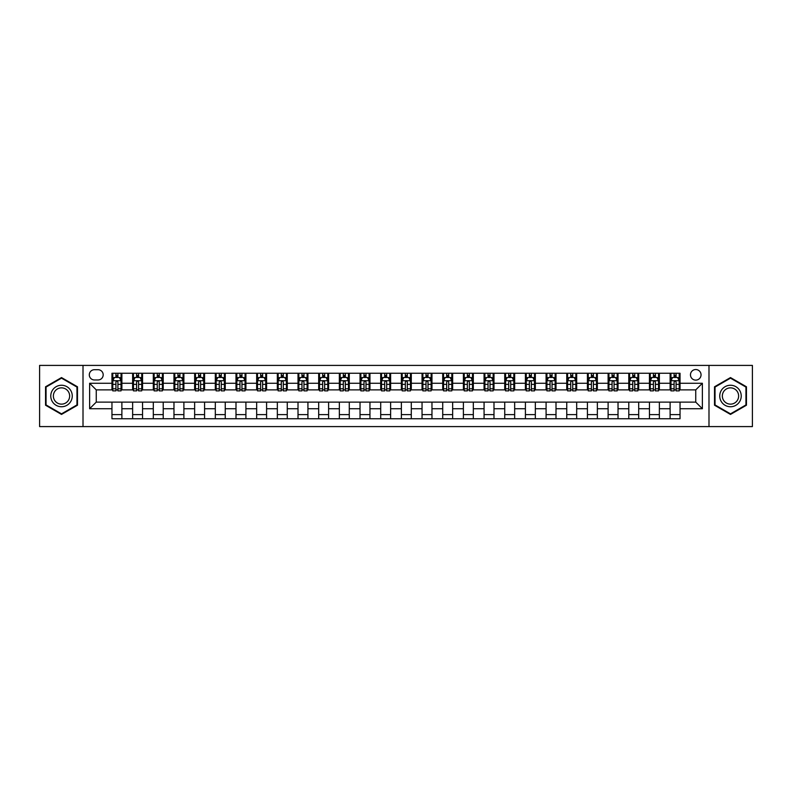 <?xml version="1.0" encoding="UTF-8"?>
<svg xmlns="http://www.w3.org/2000/svg" width="792" height="792" viewBox="0 0 792 792"><rect width="100%" height="100%" fill="white"/><g stroke="black" fill="none" stroke-linecap="round" stroke-linejoin="round"><path stroke-width="1.19" d="M695.752 369.537A5.296 5.296 0 0 0 690.466 374.834A5.296 5.296 0 0 0 695.752 380.12A5.296 5.296 0 0 0 701.049 374.834A5.296 5.296 0 0 0 695.752 369.537M708.988 426.591L752.4 426.591L752.4 365.409L708.988 365.409L708.988 426.591L83.011 426.591L83.011 365.409L39.6 365.409L39.6 426.591L83.011 426.591M94.426 379.962L98.059 379.962A5.128 5.128 0 0 0 103.188 374.834A5.128 5.128 0 0 0 98.059 369.706L94.426 369.706A5.128 5.128 0 0 0 89.298 374.834A5.128 5.128 0 0 0 94.426 379.962M708.988 365.409L83.011 365.409M111.959 408.731L89.625 408.731L89.625 383.269L111.959 383.269L111.959 389.882L96.248 389.882L96.248 402.118L111.959 402.118L111.959 418.74L680.041 418.74L680.041 402.118L695.752 402.118L695.752 389.882L680.041 389.882L680.041 383.269L702.375 383.269L702.375 408.731L680.041 408.731M680.041 383.269L680.041 373.26L111.959 373.26L111.959 383.269M670.121 373.26L670.121 389.882L670.953 389.882M674.091 389.882L676.071 389.882M679.219 389.882L680.041 389.882M670.121 389.882L658.548 389.882M649.45 373.26L649.45 389.882L650.272 389.882M653.42 389.882L655.4 389.882M649.45 389.882L637.877 389.882M628.779 373.26L628.779 389.882L629.6 389.882M632.749 389.882L634.729 389.882M628.779 389.882L617.196 389.882M608.107 373.26L608.107 389.882L608.929 389.882M612.077 389.882L614.057 389.882M608.107 389.882L596.524 389.882M587.426 373.26L587.426 389.882L588.258 389.882M591.396 389.882L593.386 389.882M587.426 389.882L575.853 389.882M566.755 373.26L566.755 389.882L567.587 389.882M570.725 389.882L572.715 389.882M566.755 389.882L555.182 389.882M546.084 373.26L546.084 389.882L546.916 389.882M550.054 389.882L552.034 389.882M546.084 389.882L534.511 389.882M525.413 373.26L525.413 389.882L526.234 389.882M529.383 389.882L531.363 389.882M525.413 389.882L513.84 389.882M504.742 373.26L504.742 389.882L505.563 389.882M508.712 389.882L510.692 389.882M504.742 389.882L493.159 389.882M484.07 373.26L484.07 389.882L484.892 389.882M488.04 389.882L490.02 389.882M484.07 389.882L472.487 389.882M463.389 373.26L463.389 389.882L464.221 389.882M467.359 389.882L469.349 389.882M463.389 389.882L451.816 389.882M442.718 373.26L442.718 389.882L443.55 389.882M446.688 389.882L448.678 389.882M442.718 389.882L431.145 389.882M422.047 373.26L422.047 389.882L422.878 389.882M426.017 389.882L427.997 389.882M422.047 389.882L410.474 389.882M401.376 373.26L401.376 389.882L402.197 389.882M405.346 389.882L407.326 389.882M401.376 389.882L389.803 389.882M380.704 373.26L380.704 389.882L381.526 389.882M384.674 389.882L386.654 389.882M380.704 389.882L369.122 389.882M360.033 373.26L360.033 389.882L360.855 389.882M364.003 389.882L365.983 389.882M360.033 389.882L348.45 389.882M339.352 373.26L339.352 389.882L340.184 389.882M343.322 389.882L345.312 389.882M339.352 389.882L327.779 389.882M318.681 373.26L318.681 389.882L319.513 389.882M322.651 389.882L324.641 389.882M318.681 389.882L307.108 389.882M298.01 373.26L298.01 389.882L298.841 389.882M301.98 389.882L303.96 389.882M298.01 389.882L286.437 389.882M277.339 373.26L277.339 389.882L278.16 389.882M281.308 389.882L283.288 389.882M277.339 389.882L265.765 389.882M256.667 373.26L256.667 389.882L257.489 389.882M260.637 389.882L262.617 389.882M256.667 389.882L245.084 389.882M235.996 373.26L235.996 389.882L236.818 389.882M239.966 389.882L241.946 389.882M235.996 389.882L224.413 389.882M215.315 373.26L215.315 389.882L216.147 389.882M219.285 389.882L221.275 389.882M215.315 389.882L203.742 389.882M194.644 373.26L194.644 389.882L195.475 389.882M198.614 389.882L200.604 389.882M194.644 389.882L183.071 389.882M173.973 373.26L173.973 389.882L174.804 389.882M177.943 389.882L179.923 389.882M173.973 389.882L162.4 389.882M153.302 373.26L153.302 389.882L154.123 389.882M157.271 389.882L159.251 389.882M153.302 389.882L141.728 389.882M132.63 373.26L132.63 389.882L133.452 389.882M136.6 389.882L138.58 389.882M132.63 389.882L121.047 389.882M111.959 389.882L112.781 389.882M115.929 389.882L117.909 389.882M111.959 402.118L121.879 402.118L121.879 418.74M680.041 402.118L121.879 402.118M121.879 373.26L121.879 389.882M111.959 377.398L112.781 377.398M115.929 377.398L117.909 377.398M121.047 377.398L121.879 377.398M111.959 414.602L121.879 414.602M132.63 402.118L132.63 418.74M142.55 373.26L142.55 389.882M132.63 377.398L133.452 377.398M136.6 377.398L138.58 377.398M141.728 377.398L142.55 377.398M142.55 402.118L142.55 418.74M132.63 414.602L142.55 414.602M153.302 402.118L153.302 418.74M163.221 402.118L163.221 418.74M153.302 414.602L163.221 414.602M163.221 373.26L163.221 389.882M153.302 377.398L154.123 377.398M157.271 377.398L159.251 377.398M162.4 377.398L163.221 377.398M173.973 402.118L173.973 418.74M183.893 402.118L183.893 418.74M173.973 414.602L183.893 414.602M183.893 373.26L183.893 389.882M173.973 377.398L174.804 377.398M177.943 377.398L179.923 377.398M183.071 377.398L183.893 377.398M194.644 402.118L194.644 418.74M204.574 402.118L204.574 418.74M194.644 414.602L204.574 414.602M204.574 373.26L204.574 389.882M194.644 377.398L195.475 377.398M198.614 377.398L200.604 377.398M203.742 377.398L204.574 377.398M215.315 402.118L215.315 418.74M225.245 402.118L225.245 418.74M215.315 414.602L225.245 414.602M225.245 373.26L225.245 389.882M215.315 377.398L216.147 377.398M219.285 377.398L221.275 377.398M224.413 377.398L225.245 377.398M235.996 402.118L235.996 418.74M245.916 402.118L245.916 418.74M235.996 414.602L245.916 414.602M245.916 373.26L245.916 389.882M235.996 377.398L236.818 377.398M239.966 377.398L241.946 377.398M245.084 377.398L245.916 377.398M256.667 402.118L256.667 418.74M266.587 402.118L266.587 418.74M256.667 414.602L266.587 414.602M266.587 373.26L266.587 389.882M256.667 377.398L257.489 377.398M260.637 377.398L262.617 377.398M265.765 377.398L266.587 377.398M277.339 402.118L277.339 418.74M287.258 402.118L287.258 418.74M277.339 414.602L287.258 414.602M287.258 373.26L287.258 389.882M277.339 377.398L278.16 377.398M281.308 377.398L283.288 377.398M286.437 377.398L287.258 377.398M298.01 402.118L298.01 418.74M307.93 402.118L307.93 418.74M298.01 414.602L307.93 414.602M307.93 373.26L307.93 389.882M298.01 377.398L298.841 377.398M301.98 377.398L303.96 377.398M307.108 377.398L307.93 377.398M318.681 402.118L318.681 418.74M328.611 402.118L328.611 418.74M318.681 414.602L328.611 414.602M328.611 373.26L328.611 389.882M318.681 377.398L319.513 377.398M322.651 377.398L324.641 377.398M327.779 377.398L328.611 377.398M339.352 402.118L339.352 418.74M349.282 402.118L349.282 418.74M339.352 414.602L349.282 414.602M349.282 373.26L349.282 389.882M339.352 377.398L340.184 377.398M343.322 377.398L345.312 377.398M348.45 377.398L349.282 377.398M360.033 402.118L360.033 418.74M369.953 402.118L369.953 418.74M360.033 414.602L369.953 414.602M369.953 373.26L369.953 389.882M360.033 377.398L360.855 377.398M364.003 377.398L365.983 377.398M369.122 377.398L369.953 377.398M380.704 402.118L380.704 418.74M390.624 402.118L390.624 418.74M380.704 414.602L390.624 414.602M390.624 373.26L390.624 389.882M380.704 377.398L381.526 377.398M384.674 377.398L386.654 377.398M389.803 377.398L390.624 377.398M401.376 402.118L401.376 418.74M411.296 402.118L411.296 418.74M401.376 414.602L411.296 414.602M411.296 373.26L411.296 389.882M401.376 377.398L402.197 377.398M405.346 377.398L407.326 377.398M410.474 377.398L411.296 377.398M422.047 402.118L422.047 418.74M431.967 402.118L431.967 418.74M422.047 414.602L431.967 414.602M431.967 373.26L431.967 389.882M422.047 377.398L422.878 377.398M426.017 377.398L427.997 377.398M431.145 377.398L431.967 377.398M442.718 402.118L442.718 418.74M452.648 402.118L452.648 418.74M442.718 414.602L452.648 414.602M452.648 373.26L452.648 389.882M442.718 377.398L443.55 377.398M446.688 377.398L448.678 377.398M451.816 377.398L452.648 377.398M463.389 402.118L463.389 418.74M473.319 402.118L473.319 418.74M463.389 414.602L473.319 414.602M473.319 373.26L473.319 389.882M463.389 377.398L464.221 377.398M467.359 377.398L469.349 377.398M472.487 377.398L473.319 377.398M484.07 402.118L484.07 418.74M493.99 402.118L493.99 418.74M484.07 414.602L493.99 414.602M493.99 373.26L493.99 389.882M484.07 377.398L484.892 377.398M488.04 377.398L490.02 377.398M493.159 377.398L493.99 377.398M504.742 402.118L504.742 418.74M514.661 402.118L514.661 418.74M504.742 414.602L514.661 414.602M514.661 373.26L514.661 389.882M504.742 377.398L505.563 377.398M508.712 377.398L510.692 377.398M513.84 377.398L514.661 377.398M525.413 402.118L525.413 418.74M535.333 402.118L535.333 418.74M525.413 414.602L535.333 414.602M535.333 373.26L535.333 389.882M525.413 377.398L526.234 377.398M529.383 377.398L531.363 377.398M534.511 377.398L535.333 377.398M546.084 402.118L546.084 418.74M556.004 402.118L556.004 418.74M546.084 414.602L556.004 414.602M556.004 373.26L556.004 389.882M546.084 377.398L546.916 377.398M550.054 377.398L552.034 377.398M555.182 377.398L556.004 377.398M566.755 402.118L566.755 418.74M576.685 402.118L576.685 418.74M566.755 414.602L576.685 414.602M576.685 373.26L576.685 389.882M566.755 377.398L567.587 377.398M570.725 377.398L572.715 377.398M575.853 377.398L576.685 377.398M587.426 402.118L587.426 418.74M597.356 402.118L597.356 418.74M587.426 414.602L597.356 414.602M597.356 373.26L597.356 389.882M587.426 377.398L588.258 377.398M591.396 377.398L593.386 377.398M596.524 377.398L597.356 377.398M608.107 402.118L608.107 418.74M618.027 402.118L618.027 418.74M608.107 414.602L618.027 414.602M618.027 373.26L618.027 389.882M608.107 377.398L608.929 377.398M612.077 377.398L614.057 377.398M617.196 377.398L618.027 377.398M628.779 402.118L628.779 418.74M638.698 402.118L638.698 418.74M628.779 414.602L638.698 414.602M638.698 373.26L638.698 389.882M628.779 377.398L629.6 377.398M632.749 377.398L634.729 377.398M637.877 377.398L638.698 377.398M649.45 402.118L649.45 418.74M659.37 402.118L659.37 418.74M649.45 414.602L659.37 414.602M659.37 373.26L659.37 389.882M649.45 377.398L650.272 377.398M653.42 377.398L655.4 377.398M658.548 377.398L659.37 377.398M670.121 402.118L670.121 418.74M670.121 414.602L680.041 414.602M670.121 377.398L670.953 377.398M674.091 377.398L676.071 377.398M679.219 377.398L680.041 377.398M96.248 389.882L89.625 383.269M96.248 402.118L89.625 408.731M702.375 383.269L695.752 389.882M702.375 408.731L695.752 402.118M61.509 414.424L77.477 405.217L77.477 386.783L61.509 377.576L45.55 386.783L45.55 405.217L61.509 414.424M746.45 386.783L730.491 377.576L714.523 386.783L714.523 405.217L730.491 414.424L746.45 405.217L746.45 386.783M117.909 375.408L115.929 375.408M121.047 388.803L117.909 388.803L117.909 390.872L121.047 390.872L121.047 380.784L119.394 377.477L114.434 377.477L112.781 380.784L112.781 390.872L115.929 390.872L115.929 388.803L112.781 388.803M112.781 380.784L112.781 373.26M121.047 380.784L121.047 373.26M115.929 377.477L115.929 373.26M117.909 373.26L117.909 377.477M117.909 388.803L117.909 382.021C117.246 380.754 116.582 380.754 115.929 382.021L115.929 388.803M138.58 375.408L136.6 375.408M141.728 388.803L138.58 388.803L138.58 390.872L141.728 390.872L141.728 380.784L140.065 377.477L135.105 377.477L133.452 380.784L133.452 390.872L136.6 390.872L136.6 388.803L133.452 388.803M133.452 380.784L133.452 373.26M141.728 380.784L141.728 373.26M136.6 377.477L136.6 373.26M138.58 373.26L138.58 377.477M138.58 388.803L138.58 382.021C137.917 380.754 137.263 380.754 136.6 382.021L136.6 388.803M159.251 375.408L157.271 375.408M162.4 388.803L159.251 388.803L159.251 390.872L162.4 390.872L162.4 380.784L160.746 377.477L155.776 377.477L154.123 380.784L154.123 390.872L157.271 390.872L157.271 388.803L154.123 388.803M154.123 380.784L154.123 373.26M162.4 380.784L162.4 373.26M157.271 377.477L157.271 373.26M159.251 373.26L159.251 377.477M159.251 388.803L159.251 382.021C158.598 380.754 157.935 380.754 157.271 382.021L157.271 388.803M179.923 375.408L177.943 375.408M183.071 388.803L179.923 388.803L179.923 390.872L183.071 390.872L183.071 380.784L181.417 377.477L176.458 377.477L174.804 380.784L174.804 390.872L177.943 390.872L177.943 388.803L174.804 388.803M174.804 380.784L174.804 373.26M183.071 380.784L183.071 373.26M177.943 377.477L177.943 373.26M179.923 373.26L179.923 377.477M179.923 388.803L179.923 382.021C179.269 380.754 178.606 380.754 177.943 382.021L177.943 388.803M200.604 375.408L198.614 375.408M203.742 388.803L200.604 388.803L200.604 390.872L203.742 390.872L203.742 380.784L202.089 377.477L197.129 377.477L195.475 380.784L195.475 390.872L198.614 390.872L198.614 388.803L195.475 388.803M195.475 380.784L195.475 373.26M203.742 380.784L203.742 373.26M198.614 377.477L198.614 373.26M200.604 373.26L200.604 377.477M200.604 388.803L200.604 382.021C199.94 380.754 199.277 380.754 198.614 382.021L198.614 388.803M70.825 390.624A10.751 10.751 0 0 0 56.143 386.694A10.751 10.751 0 0 0 52.203 401.376A10.751 10.751 0 0 0 66.884 405.306A10.751 10.751 0 0 0 70.825 390.624M68.558 391.931A8.138 8.138 0 0 0 57.44 388.951A8.138 8.138 0 0 0 54.46 400.069A8.138 8.138 0 0 0 65.588 403.049A8.138 8.138 0 0 0 68.558 391.931M61.509 413.86L46.055 404.93L46.055 387.07L61.509 378.14L76.972 387.07L76.972 404.93L61.509 413.86M730.491 406.751A10.751 10.751 0 0 0 741.233 396A10.751 10.751 0 0 0 730.491 385.249A10.751 10.751 0 0 0 719.74 396A10.751 10.751 0 0 0 730.491 406.751M730.491 404.138A8.138 8.138 0 0 0 738.629 396A8.138 8.138 0 0 0 730.491 387.862A8.138 8.138 0 0 0 722.344 396A8.138 8.138 0 0 0 730.491 404.138M715.028 387.07L730.491 378.14L745.945 387.07L745.945 404.93L730.491 413.86L715.028 404.93L715.028 387.07M221.275 375.408L219.285 375.408M224.413 388.803L221.275 388.803L221.275 390.872L224.413 390.872L224.413 380.784L222.76 377.477L217.8 377.477L216.147 380.784L216.147 390.872L219.285 390.872L219.285 388.803L216.147 388.803M216.147 380.784L216.147 373.26M224.413 380.784L224.413 373.26M219.285 377.477L219.285 373.26M221.275 373.26L221.275 377.477M221.275 388.803L221.275 382.021C220.612 380.754 219.948 380.754 219.285 382.021L219.285 388.803M241.946 375.408L239.966 375.408M245.084 388.803L241.946 388.803L241.946 390.872L245.084 390.872L245.084 380.784L243.431 377.477L238.471 377.477L236.818 380.784L236.818 390.872L239.966 390.872L239.966 388.803L236.818 388.803M236.818 380.784L236.818 373.26M245.084 380.784L245.084 373.26M239.966 377.477L239.966 373.26M241.946 373.26L241.946 377.477M241.946 388.803L241.946 382.021C241.283 380.754 240.62 380.754 239.966 382.021L239.966 388.803M262.617 375.408L260.637 375.408M265.765 388.803L262.617 388.803L262.617 390.872L265.765 390.872L265.765 380.784L264.102 377.477L259.142 377.477L257.489 380.784L257.489 390.872L260.637 390.872L260.637 388.803L257.489 388.803M257.489 380.784L257.489 373.26M265.765 380.784L265.765 373.26M260.637 377.477L260.637 373.26M262.617 373.26L262.617 377.477M262.617 388.803L262.617 382.021C261.954 380.754 261.301 380.754 260.637 382.021L260.637 388.803M283.288 375.408L281.308 375.408M286.437 388.803L283.288 388.803L283.288 390.872L286.437 390.872L286.437 380.784L284.783 377.477L279.823 377.477L278.16 380.784L278.16 390.872L281.308 390.872L281.308 388.803L278.16 388.803M278.16 380.784L278.16 373.26M286.437 380.784L286.437 373.26M281.308 377.477L281.308 373.26M283.288 373.26L283.288 377.477M283.288 388.803L283.288 382.021C282.635 380.754 281.972 380.754 281.308 382.021L281.308 388.803M303.96 375.408L301.98 375.408M307.108 388.803L303.96 388.803L303.96 390.872L307.108 390.872L307.108 380.784L305.455 377.477L300.495 377.477L298.841 380.784L298.841 390.872L301.98 390.872L301.98 388.803L298.841 388.803M298.841 380.784L298.841 373.26M307.108 380.784L307.108 373.26M301.98 377.477L301.98 373.26M303.96 373.26L303.96 377.477M303.96 388.803L303.96 382.021C303.306 380.754 302.643 380.754 301.98 382.021L301.98 388.803M324.641 375.408L322.651 375.408M327.779 388.803L324.641 388.803L324.641 390.872L327.779 390.872L327.779 380.784L326.126 377.477L321.166 377.477L319.513 380.784L319.513 390.872L322.651 390.872L322.651 388.803L319.513 388.803M319.513 380.784L319.513 373.26M327.779 380.784L327.779 373.26M322.651 377.477L322.651 373.26M324.641 373.26L324.641 377.477M324.641 388.803L324.641 382.021C323.978 380.754 323.314 380.754 322.651 382.021L322.651 388.803M345.312 375.408L343.322 375.408M348.45 388.803L345.312 388.803L345.312 390.872L348.45 390.872L348.45 380.784L346.797 377.477L341.837 377.477L340.184 380.784L340.184 390.872L343.322 390.872L343.322 388.803L340.184 388.803M340.184 380.784L340.184 373.26M348.45 380.784L348.45 373.26M343.322 377.477L343.322 373.26M345.312 373.26L345.312 377.477M345.312 388.803L345.312 382.021C344.649 380.754 343.985 380.754 343.322 382.021L343.322 388.803M365.983 375.408L364.003 375.408M369.122 388.803L365.983 388.803L365.983 390.872L369.122 390.872L369.122 380.784L367.468 377.477L362.508 377.477L360.855 380.784L360.855 390.872L364.003 390.872L364.003 388.803L360.855 388.803M360.855 380.784L360.855 373.26M369.122 380.784L369.122 373.26M364.003 377.477L364.003 373.26M365.983 373.26L365.983 377.477M365.983 388.803L365.983 382.021C365.32 380.754 364.657 380.754 364.003 382.021L364.003 388.803M386.654 375.408L384.674 375.408M389.803 388.803L386.654 388.803L386.654 390.872L389.803 390.872L389.803 380.784L388.139 377.477L383.18 377.477L381.526 380.784L381.526 390.872L384.674 390.872L384.674 388.803L381.526 388.803M381.526 380.784L381.526 373.26M389.803 380.784L389.803 373.26M384.674 377.477L384.674 373.26M386.654 373.26L386.654 377.477M386.654 388.803L386.654 382.021C385.991 380.754 385.338 380.754 384.674 382.021L384.674 388.803M407.326 375.408L405.346 375.408M410.474 388.803L407.326 388.803L407.326 390.872L410.474 390.872L410.474 380.784L408.82 377.477L403.861 377.477L402.197 380.784L402.197 390.872L405.346 390.872L405.346 388.803L402.197 388.803M402.197 380.784L402.197 373.26M410.474 380.784L410.474 373.26M405.346 377.477L405.346 373.26M407.326 373.26L407.326 377.477M407.326 388.803L407.326 382.021C406.672 380.754 406.009 380.754 405.346 382.021L405.346 388.803M427.997 375.408L426.017 375.408M431.145 388.803L427.997 388.803L427.997 390.872L431.145 390.872L431.145 380.784L429.492 377.477L424.532 377.477L422.878 380.784L422.878 390.872L426.017 390.872L426.017 388.803L422.878 388.803M422.878 380.784L422.878 373.26M431.145 380.784L431.145 373.26M426.017 377.477L426.017 373.26M427.997 373.26L427.997 377.477M427.997 388.803L427.997 382.021C427.343 380.754 426.68 380.754 426.017 382.021L426.017 388.803M448.678 375.408L446.688 375.408M451.816 388.803L448.678 388.803L448.678 390.872L451.816 390.872L451.816 380.784L450.163 377.477L445.203 377.477L443.55 380.784L443.55 390.872L446.688 390.872L446.688 388.803L443.55 388.803M443.55 380.784L443.55 373.26M451.816 380.784L451.816 373.26M446.688 377.477L446.688 373.26M448.678 373.26L448.678 377.477M448.678 388.803L448.678 382.021C448.015 380.754 447.351 380.754 446.688 382.021L446.688 388.803M469.349 375.408L467.359 375.408M472.487 388.803L469.349 388.803L469.349 390.872L472.487 390.872L472.487 380.784L470.834 377.477L465.874 377.477L464.221 380.784L464.221 390.872L467.359 390.872L467.359 388.803L464.221 388.803M464.221 380.784L464.221 373.26M472.487 380.784L472.487 373.26M467.359 377.477L467.359 373.26M469.349 373.26L469.349 377.477M469.349 388.803L469.349 382.021C468.686 380.754 468.022 380.754 467.359 382.021L467.359 388.803M490.02 375.408L488.04 375.408M493.159 388.803L490.02 388.803L490.02 390.872L493.159 390.872L493.159 380.784L491.505 377.477L486.545 377.477L484.892 380.784L484.892 390.872L488.04 390.872L488.04 388.803L484.892 388.803M484.892 380.784L484.892 373.26M493.159 380.784L493.159 373.26M488.04 377.477L488.04 373.26M490.02 373.26L490.02 377.477M490.02 388.803L490.02 382.021C489.357 380.754 488.694 380.754 488.04 382.021L488.04 388.803M510.692 375.408L508.712 375.408M513.84 388.803L510.692 388.803L510.692 390.872L513.84 390.872L513.84 380.784L512.177 377.477L507.217 377.477L505.563 380.784L505.563 390.872L508.712 390.872L508.712 388.803L505.563 388.803M505.563 380.784L505.563 373.26M513.84 380.784L513.84 373.26M508.712 377.477L508.712 373.26M510.692 373.26L510.692 377.477M510.692 388.803L510.692 382.021C510.028 380.754 509.375 380.754 508.712 382.021L508.712 388.803M531.363 375.408L529.383 375.408M534.511 388.803L531.363 388.803L531.363 390.872L534.511 390.872L534.511 380.784L532.858 377.477L527.898 377.477L526.234 380.784L526.234 390.872L529.383 390.872L529.383 388.803L526.234 388.803M526.234 380.784L526.234 373.26M534.511 380.784L534.511 373.26M529.383 377.477L529.383 373.26M531.363 373.26L531.363 377.477M531.363 388.803L531.363 382.021C530.709 380.754 530.046 380.754 529.383 382.021L529.383 388.803M552.034 375.408L550.054 375.408M555.182 388.803L552.034 388.803L552.034 390.872L555.182 390.872L555.182 380.784L553.529 377.477L548.569 377.477L546.916 380.784L546.916 390.872L550.054 390.872L550.054 388.803L546.916 388.803M546.916 380.784L546.916 373.26M555.182 380.784L555.182 373.26M550.054 377.477L550.054 373.26M552.034 373.26L552.034 377.477M552.034 388.803L552.034 382.021C551.38 380.754 550.717 380.754 550.054 382.021L550.054 388.803M572.715 375.408L570.725 375.408M575.853 388.803L572.715 388.803L572.715 390.872L575.853 390.872L575.853 380.784L574.2 377.477L569.24 377.477L567.587 380.784L567.587 390.872L570.725 390.872L570.725 388.803L567.587 388.803M567.587 380.784L567.587 373.26M575.853 380.784L575.853 373.26M570.725 377.477L570.725 373.26M572.715 373.26L572.715 377.477M572.715 388.803L572.715 382.021C572.052 380.754 571.388 380.754 570.725 382.021L570.725 388.803M593.386 375.408L591.396 375.408M596.524 388.803L593.386 388.803L593.386 390.872L596.524 390.872L596.524 380.784L594.871 377.477L589.911 377.477L588.258 380.784L588.258 390.872L591.396 390.872L591.396 388.803L588.258 388.803M588.258 380.784L588.258 373.26M596.524 380.784L596.524 373.26M591.396 377.477L591.396 373.26M593.386 373.26L593.386 377.477M593.386 388.803L593.386 382.021C592.723 380.754 592.06 380.754 591.396 382.021L591.396 388.803M614.057 375.408L612.077 375.408M617.196 388.803L614.057 388.803L614.057 390.872L617.196 390.872L617.196 380.784L615.542 377.477L610.582 377.477L608.929 380.784L608.929 390.872L612.077 390.872L612.077 388.803L608.929 388.803M608.929 380.784L608.929 373.26M617.196 380.784L617.196 373.26M612.077 377.477L612.077 373.26M614.057 373.26L614.057 377.477M614.057 388.803L614.057 382.021C613.394 380.754 612.731 380.754 612.077 382.021L612.077 388.803M634.729 375.408L632.749 375.408M637.877 388.803L634.729 388.803L634.729 390.872L637.877 390.872L637.877 380.784L636.223 377.477L631.254 377.477L629.6 380.784L629.6 390.872L632.749 390.872L632.749 388.803L629.6 388.803M629.6 380.784L629.6 373.26M637.877 380.784L637.877 373.26M632.749 377.477L632.749 373.26M634.729 373.26L634.729 377.477M634.729 388.803L634.729 382.021C634.065 380.754 633.412 380.754 632.749 382.021L632.749 388.803M655.4 375.408L653.42 375.408M658.548 388.803L655.4 388.803L655.4 390.872L658.548 390.872L658.548 380.784L656.895 377.477L651.935 377.477L650.272 380.784L650.272 390.872L653.42 390.872L653.42 388.803L650.272 388.803M650.272 380.784L650.272 373.26M658.548 380.784L658.548 373.26M653.42 377.477L653.42 373.26M655.4 373.26L655.4 377.477M655.4 388.803L655.4 382.021C654.746 380.754 654.083 380.754 653.42 382.021L653.42 388.803M676.071 375.408L674.091 375.408M679.219 388.803L676.071 388.803L676.071 390.872L679.219 390.872L679.219 380.784L677.566 377.477L672.606 377.477L670.953 380.784L670.953 390.872L674.091 390.872L674.091 388.803L670.953 388.803M670.953 380.784L670.953 373.26M679.219 380.784L679.219 373.26M674.091 377.477L674.091 373.26M676.071 373.26L676.071 377.477M676.071 388.803L676.071 382.021C675.418 380.754 674.754 380.754 674.091 382.021L674.091 388.803M132.63 408.731L121.879 408.731M132.63 383.269L121.879 383.269M153.302 383.269L142.55 383.269M153.302 408.731L142.55 408.731M173.973 383.269L163.221 383.269M173.973 408.731L163.221 408.731M194.644 383.269L183.893 383.269M194.644 408.731L183.893 408.731M215.315 383.269L204.574 383.269M215.315 408.731L204.574 408.731M235.996 383.269L225.245 383.269M235.996 408.731L225.245 408.731M256.667 383.269L245.916 383.269M256.667 408.731L245.916 408.731M277.339 383.269L266.587 383.269M277.339 408.731L266.587 408.731M298.01 383.269L287.258 383.269M298.01 408.731L287.258 408.731M318.681 383.269L307.93 383.269M318.681 408.731L307.93 408.731M339.352 383.269L328.611 383.269M339.352 408.731L328.611 408.731M360.033 383.269L349.282 383.269M360.033 408.731L349.282 408.731M380.704 383.269L369.953 383.269M380.704 408.731L369.953 408.731M401.376 383.269L390.624 383.269M401.376 408.731L390.624 408.731M422.047 383.269L411.296 383.269M422.047 408.731L411.296 408.731M442.718 383.269L431.967 383.269M442.718 408.731L431.967 408.731M463.389 383.269L452.648 383.269M463.389 408.731L452.648 408.731M484.07 383.269L473.319 383.269M484.07 408.731L473.319 408.731M504.742 383.269L493.99 383.269M504.742 408.731L493.99 408.731M525.413 383.269L514.661 383.269M525.413 408.731L514.661 408.731M546.084 383.269L535.333 383.269M546.084 408.731L535.333 408.731M566.755 383.269L556.004 383.269M566.755 408.731L556.004 408.731M587.426 383.269L576.685 383.269M587.426 408.731L576.685 408.731M608.107 383.269L597.356 383.269M608.107 408.731L597.356 408.731M628.779 383.269L618.027 383.269M628.779 408.731L618.027 408.731M649.45 383.269L638.698 383.269M649.45 408.731L638.698 408.731M670.121 383.269L659.37 383.269M670.121 408.731L659.37 408.731M121.008 380.704L112.82 380.704M112.781 377.675L114.335 377.675M119.493 377.675L121.047 377.675M115.929 384.368L112.781 384.368M121.047 384.368L117.909 384.368M117.909 376.457L115.929 376.457M141.679 380.704L133.492 380.704M133.452 377.675L135.006 377.675M140.174 377.675L141.728 377.675M136.6 384.368L133.452 384.368M141.728 384.368L138.58 384.368M138.58 376.457L136.6 376.457M162.36 380.704L154.173 380.704M154.123 377.675L155.678 377.675M160.845 377.675L162.4 377.675M157.271 384.368L154.123 384.368M162.4 384.368L159.251 384.368M159.251 376.457L157.271 376.457M183.031 380.704L174.844 380.704M174.804 377.675L176.359 377.675M181.516 377.675L183.071 377.675M177.943 384.368L174.804 384.368M183.071 384.368L179.923 384.368M179.923 376.457L177.943 376.457M203.702 380.704L195.515 380.704M195.475 377.675L197.03 377.675M202.188 377.675L203.742 377.675M198.614 384.368L195.475 384.368M203.742 384.368L200.604 384.368M200.604 376.457L198.614 376.457M224.374 380.704L216.186 380.704M216.147 377.675L217.701 377.675M222.859 377.675L224.413 377.675M219.285 384.368L216.147 384.368M224.413 384.368L221.275 384.368M221.275 376.457L219.285 376.457M245.045 380.704L236.857 380.704M236.818 377.675L238.372 377.675M243.53 377.675L245.084 377.675M239.966 384.368L236.818 384.368M245.084 384.368L241.946 384.368M241.946 376.457L239.966 376.457M265.716 380.704L257.529 380.704M257.489 377.675L259.043 377.675M264.211 377.675L265.765 377.675M260.637 384.368L257.489 384.368M265.765 384.368L262.617 384.368M262.617 376.457L260.637 376.457M286.397 380.704L278.21 380.704M278.16 377.675L279.715 377.675M284.882 377.675L286.437 377.675M281.308 384.368L278.16 384.368M286.437 384.368L283.288 384.368M283.288 376.457L281.308 376.457M307.068 380.704L298.881 380.704M298.841 377.675L300.396 377.675M305.554 377.675L307.108 377.675M301.98 384.368L298.841 384.368M307.108 384.368L303.96 384.368M303.96 376.457L301.98 376.457M327.74 380.704L319.552 380.704M319.513 377.675L321.067 377.675M326.225 377.675L327.779 377.675M322.651 384.368L319.513 384.368M327.779 384.368L324.641 384.368M324.641 376.457L322.651 376.457M348.411 380.704L340.223 380.704M340.184 377.675L341.738 377.675M346.896 377.675L348.45 377.675M343.322 384.368L340.184 384.368M348.45 384.368L345.312 384.368M345.312 376.457L343.322 376.457M369.082 380.704L360.895 380.704M360.855 377.675L362.409 377.675M367.567 377.675L369.122 377.675M364.003 384.368L360.855 384.368M369.122 384.368L365.983 384.368M365.983 376.457L364.003 376.457M389.753 380.704L381.566 380.704M381.526 377.675L383.08 377.675M388.248 377.675L389.803 377.675M384.674 384.368L381.526 384.368M389.803 384.368L386.654 384.368M386.654 376.457L384.674 376.457M410.434 380.704L402.247 380.704M402.197 377.675L403.752 377.675M408.92 377.675L410.474 377.675M405.346 384.368L402.197 384.368M410.474 384.368L407.326 384.368M407.326 376.457L405.346 376.457M431.105 380.704L422.918 380.704M422.878 377.675L424.433 377.675M429.591 377.675L431.145 377.675M426.017 384.368L422.878 384.368M431.145 384.368L427.997 384.368M427.997 376.457L426.017 376.457M451.777 380.704L443.589 380.704M443.55 377.675L445.104 377.675M450.262 377.675L451.816 377.675M446.688 384.368L443.55 384.368M451.816 384.368L448.678 384.368M448.678 376.457L446.688 376.457M472.448 380.704L464.26 380.704M464.221 377.675L465.775 377.675M470.933 377.675L472.487 377.675M467.359 384.368L464.221 384.368M472.487 384.368L469.349 384.368M469.349 376.457L467.359 376.457M493.119 380.704L484.932 380.704M484.892 377.675L486.446 377.675M491.604 377.675L493.159 377.675M488.04 384.368L484.892 384.368M493.159 384.368L490.02 384.368M490.02 376.457L488.04 376.457M513.79 380.704L505.603 380.704M505.563 377.675L507.118 377.675M512.285 377.675L513.84 377.675M508.712 384.368L505.563 384.368M513.84 384.368L510.692 384.368M510.692 376.457L508.712 376.457M534.471 380.704L526.284 380.704M526.234 377.675L527.789 377.675M532.957 377.675L534.511 377.675M529.383 384.368L526.234 384.368M534.511 384.368L531.363 384.368M531.363 376.457L529.383 376.457M555.143 380.704L546.955 380.704M546.916 377.675L548.47 377.675M553.628 377.675L555.182 377.675M550.054 384.368L546.916 384.368M555.182 384.368L552.034 384.368M552.034 376.457L550.054 376.457M575.814 380.704L567.626 380.704M567.587 377.675L569.141 377.675M574.299 377.675L575.853 377.675M570.725 384.368L567.587 384.368M575.853 384.368L572.715 384.368M572.715 376.457L570.725 376.457M596.485 380.704L588.298 380.704M588.258 377.675L589.812 377.675M594.97 377.675L596.524 377.675M591.396 384.368L588.258 384.368M596.524 384.368L593.386 384.368M593.386 376.457L591.396 376.457M617.156 380.704L608.969 380.704M608.929 377.675L610.483 377.675M615.641 377.675L617.196 377.675M612.077 384.368L608.929 384.368M617.196 384.368L614.057 384.368M614.057 376.457L612.077 376.457M637.827 380.704L629.64 380.704M629.6 377.675L631.155 377.675M636.322 377.675L637.877 377.675M632.749 384.368L629.6 384.368M637.877 384.368L634.729 384.368M634.729 376.457L632.749 376.457M658.508 380.704L650.321 380.704M650.272 377.675L651.826 377.675M656.994 377.675L658.548 377.675M653.42 384.368L650.272 384.368M658.548 384.368L655.4 384.368M655.4 376.457L653.42 376.457M679.18 380.704L670.992 380.704M670.953 377.675L672.507 377.675M677.665 377.675L679.219 377.675M674.091 384.368L670.953 384.368M679.219 384.368L676.071 384.368M676.071 376.457L674.091 376.457"/></g></svg>
